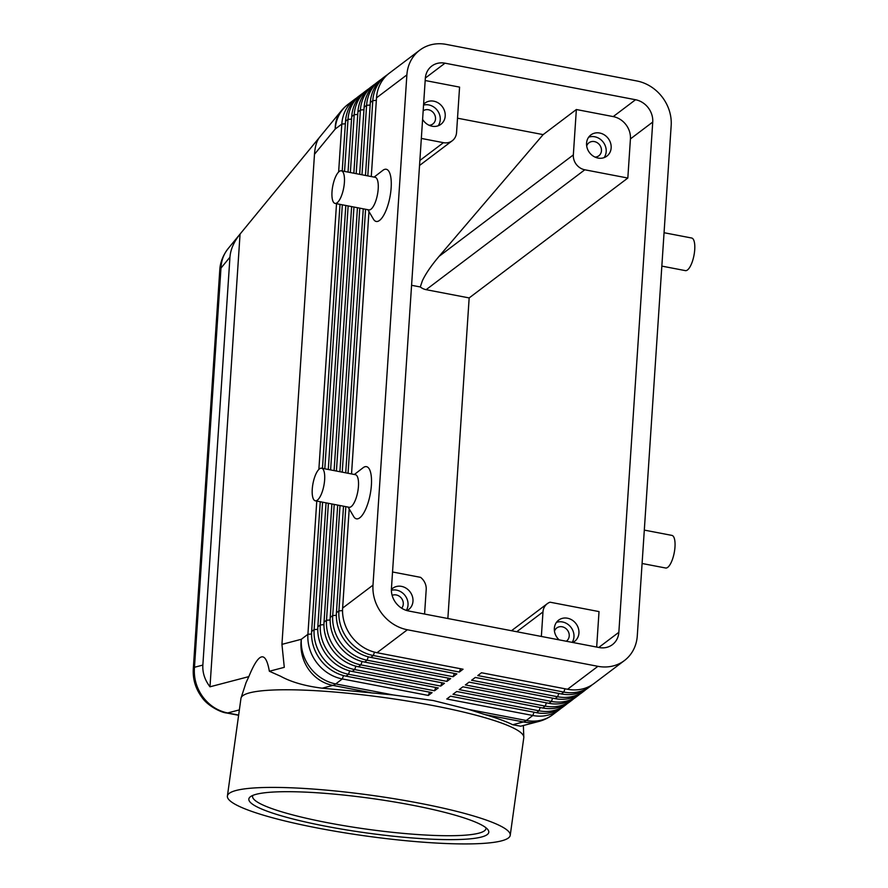 <?xml version="1.0" encoding="UTF-8"?>
<svg xmlns="http://www.w3.org/2000/svg" width="888" height="888" viewBox="0 0 888 888"><rect width="100%" height="100%" fill="white"/><g stroke="black" fill="none" stroke-linecap="round" stroke-linejoin="round"><path stroke-width="1.33" d="M238.65 715.073L227.628 712.964C217.538 710.844 209.202 705.405 202.642 696.647C196.337 687.689 193.617 677.899 194.472 667.277A16.606 5.439 -176.2 0 0 193.273 669.119A16.606 5.439 -176.2 0 0 193.273 669.385M193.273 669.13L219.78 269.952A16.606 5.439 3.8 0 1 220.979 268.098C221.301 260.617 223.654 254.146 228.038 248.707L341.303 110.822A39.838 31.99 -140.6 0 0 335.22 129.038L341.813 124.065L338.628 171.995M227.406 796.037A142.768 20.535 7.9 0 1 419.247 803.152A142.768 20.535 7.9 0 1 510.234 835.297A142.768 20.535 7.9 0 1 318.381 828.182A142.768 20.535 7.9 0 1 227.406 796.037L240.959 698.401A142.768 20.535 7.9 0 1 241.081 697.879L246.02 682.706L248.829 676.623L209.99 686.801C204.806 680.008 202.42 672.771 202.853 665.079L229.948 257.187C230.536 249.495 233.91 241.791 240.06 234.077L319.48 137.396C316.694 141.003 315.029 146.631 314.485 154.279L281.94 644.366L284.282 667.343L269.364 671.25L280.575 676.234C291.175 682.062 305.05 686.047 322.2 688.189L393.106 694.938L433.189 700.521L468.842 709.468L484.937 714.574C496.769 718.048 506.027 721.445 512.731 724.741L520.679 726.206M594.35 683.272A39.838 35.209 -127.1 0 1 594.05 683.494A39.838 35.209 -127.1 0 1 567.543 689.266L481.496 672.76L477.777 675.568L563.825 692.085A39.838 35.209 52.9 0 0 590.331 686.302A39.838 35.209 52.9 0 0 590.631 686.08A39.838 35.209 52.9 0 0 592.141 684.826M371.284 176.557L376.512 97.835L406.882 74.892A39.838 35.209 -127.1 0 1 419.447 50.394A39.838 35.209 -127.1 0 1 419.747 50.172A39.838 35.209 -127.1 0 1 446.253 44.4L636.785 80.952A39.838 35.209 -127.1 0 1 662.137 96.959A39.838 35.209 -127.1 0 1 671.173 125.597L637.284 635.83A39.838 35.209 -127.1 0 1 624.719 660.328A39.838 35.209 -127.1 0 1 624.419 660.55A39.838 35.209 -127.1 0 1 597.913 666.322L567.543 689.266M563.358 706.682A39.838 35.209 -127.1 0 1 563.07 706.915A39.838 35.209 -127.1 0 1 536.552 712.687L450.505 696.181L446.786 698.989L532.833 715.495A39.838 35.209 52.9 0 0 559.351 709.723A39.838 35.209 52.9 0 0 559.64 709.49A39.838 35.209 52.9 0 0 561.149 708.247M588.145 687.956A39.838 35.209 -127.1 0 1 587.856 688.178A39.838 35.209 -127.1 0 1 561.338 693.95L475.291 677.444L471.572 680.252L557.62 696.758A39.838 35.209 52.9 0 0 584.138 690.986A39.838 35.209 52.9 0 0 584.426 690.764A39.838 35.209 52.9 0 0 585.947 689.51M581.951 692.64A39.838 35.209 -127.1 0 1 581.662 692.862A39.838 35.209 -127.1 0 1 555.144 698.634L469.097 682.128L465.379 684.937L551.426 701.442A39.838 35.209 52.9 0 0 577.944 695.67A39.838 35.209 52.9 0 0 578.232 695.448A39.838 35.209 52.9 0 0 579.742 694.194M575.757 697.324A39.838 35.209 -127.1 0 1 575.457 697.546A39.838 35.209 -127.1 0 1 548.951 703.318L462.903 686.813L459.185 689.621L545.232 706.127A39.838 35.209 52.9 0 0 571.739 700.355A39.838 35.209 52.9 0 0 572.039 700.133A39.838 35.209 52.9 0 0 573.548 698.878M569.552 701.997A39.838 35.209 -127.1 0 1 569.264 702.23A39.838 35.209 -127.1 0 1 542.746 708.002L456.698 691.497L452.98 694.305L539.027 710.811A39.838 35.209 52.9 0 0 565.545 705.039A39.838 35.209 52.9 0 0 565.834 704.817A39.838 35.209 52.9 0 0 567.354 703.562M387.568 74.592A39.838 35.209 52.9 0 0 385.658 75.935A39.838 35.209 52.9 0 0 385.359 76.157A39.838 35.209 52.9 0 0 372.794 100.644L367.799 175.891M345.832 506.648L338.905 610.889A39.838 35.209 52.9 0 0 347.941 639.527A39.838 35.209 52.9 0 0 373.293 655.522L459.34 672.038L463.059 669.219L377.012 652.713A39.838 35.209 -127.1 0 1 351.659 636.707A39.838 35.209 -127.1 0 1 342.624 608.08L349.206 508.935M377.012 652.713L407.381 629.77A39.838 35.209 -127.1 0 1 382.029 613.763A39.838 35.209 -127.1 0 1 372.993 585.137L342.624 608.08M376.512 97.835A39.838 35.209 -127.1 0 1 389.077 73.349A39.838 35.209 -127.1 0 1 389.377 73.127L419.747 50.172M322.577 502.186L314.119 629.614A39.838 35.209 52.9 0 0 323.154 658.252A39.838 35.209 52.9 0 0 348.496 674.258L434.543 690.764L438.261 687.956L352.214 671.45A39.838 35.209 -127.1 0 1 326.873 655.444A39.838 35.209 -127.1 0 1 317.837 626.806L326.063 502.863M316.772 501.076L307.914 634.298A39.838 35.209 52.9 0 0 316.949 662.936A39.838 35.209 52.9 0 0 342.302 678.943L428.349 695.448L432.068 692.64L346.02 676.134A39.838 35.209 -127.1 0 1 320.679 660.128A39.838 35.209 -127.1 0 1 311.633 631.49L320.257 501.742M328.394 503.307L320.313 624.941A39.838 35.209 52.9 0 0 329.348 653.568A39.838 35.209 52.9 0 0 354.701 669.574L440.748 686.08L444.466 683.272L358.419 666.766A39.838 35.209 -127.1 0 1 333.067 650.76A39.838 35.209 -127.1 0 1 324.031 622.122L331.879 503.973M334.21 504.417L326.507 620.257A39.838 35.209 52.9 0 0 335.553 648.884A39.838 35.209 52.9 0 0 360.894 664.89L446.942 681.396L450.66 678.587L364.613 662.082A39.838 35.209 -127.1 0 1 339.272 646.076A39.838 35.209 -127.1 0 1 330.225 617.449L337.695 505.094M340.015 505.538L332.711 615.573A39.838 35.209 52.9 0 0 341.747 644.2A39.838 35.209 52.9 0 0 367.088 660.206L453.135 676.723L456.854 673.903L370.807 657.398A39.838 35.209 -127.1 0 1 345.465 641.391A39.838 35.209 -127.1 0 1 336.43 612.764L343.501 506.204M342.224 170.984L345.532 121.245A39.838 35.209 -127.1 0 1 358.097 96.759A39.838 35.209 -127.1 0 1 358.386 96.537L360.861 94.661A39.838 35.209 52.9 0 0 360.572 94.883A39.838 35.209 52.9 0 0 348.007 119.381L344.544 171.428M356.576 98.013A39.838 35.209 52.9 0 0 354.667 99.345A39.838 35.209 52.9 0 0 354.379 99.567A39.838 35.209 52.9 0 0 341.813 124.065L345.354 123.776M348.041 172.094L351.726 116.572A39.838 35.209 -127.1 0 1 364.291 92.075A39.838 35.209 -127.1 0 1 364.579 91.853L367.066 89.977A39.838 35.209 52.9 0 0 366.766 90.21A39.838 35.209 52.9 0 0 354.201 114.696L350.36 172.549M353.846 173.216L357.92 111.888A39.838 35.209 -127.1 0 1 370.485 87.39A39.838 35.209 -127.1 0 1 370.784 87.168L373.26 85.303A39.838 35.209 52.9 0 0 372.971 85.526A39.838 35.209 52.9 0 0 360.406 110.012L356.177 173.66M359.662 174.326L364.124 107.204A39.838 35.209 -127.1 0 1 376.69 82.717A39.838 35.209 -127.1 0 1 376.978 82.484L379.454 80.619A39.838 35.209 52.9 0 0 379.165 80.841A39.838 35.209 52.9 0 0 366.6 105.328L361.982 174.769M381.374 79.276A39.838 35.209 52.9 0 0 379.454 80.619M365.479 175.447L370.318 102.52A39.838 35.209 -127.1 0 1 382.883 78.033A39.838 35.209 -127.1 0 1 383.172 77.8L385.658 75.935M375.169 83.96A39.838 35.209 52.9 0 0 373.26 85.303M368.975 88.645A39.838 35.209 52.9 0 0 367.066 89.977M362.781 93.329A39.838 35.209 52.9 0 0 360.861 94.661M420.29 286.968A13.276 11.733 -127.1 0 0 426.14 289.677L584.804 169.786A13.276 11.733 -127.1 0 1 576.345 164.458A13.276 11.733 -127.1 0 1 573.337 154.912L439.072 256.366C431.246 265.59 425.685 273.737 422.366 280.808L420.29 286.968L411.588 285.292M425.186 80.519L459.573 87.113L456.565 132.501A13.276 11.733 -127.1 0 1 452.369 140.67A13.276 11.733 -127.1 0 1 452.27 140.748A13.276 11.733 -127.1 0 1 443.434 142.668L419.88 160.473M566.267 641.236A8.17 7.215 52.9 0 0 566.6 641.003A8.17 7.215 52.9 0 0 568.864 632.922A8.17 7.215 52.9 0 0 562.182 626.784A8.17 7.215 52.9 0 0 556.754 627.971A8.17 7.215 52.9 0 0 554.467 631.224M559.14 639.86A13.276 11.733 -127.1 0 1 558.63 620.146A13.276 11.733 -127.1 0 1 567.465 618.215A13.276 11.733 -127.1 0 1 578.332 628.193A13.276 11.733 -127.1 0 1 574.636 641.336A13.276 11.733 -127.1 0 1 572.738 642.468M572.183 642.368A13.276 11.733 52.9 0 0 562.504 621.966A13.276 11.733 52.9 0 0 556.432 622.399M429.115 125.275A8.17 7.215 52.9 0 0 432.878 123.965A8.17 7.215 52.9 0 0 435.142 115.884A8.17 7.215 52.9 0 0 428.46 109.746A8.17 7.215 52.9 0 0 423.176 110.834M423.609 104.273A13.276 11.733 -127.1 0 1 424.908 103.108A13.276 11.733 -127.1 0 1 433.744 101.177A13.276 11.733 -127.1 0 1 444.611 111.155A13.276 11.733 -127.1 0 1 440.914 124.298A13.276 11.733 -127.1 0 1 432.079 126.218A13.276 11.733 -127.1 0 1 422.599 119.369M438.15 125.796A13.276 11.733 52.9 0 0 439.027 113.253A13.276 11.733 52.9 0 0 428.782 104.928A13.276 11.733 52.9 0 0 423.554 105.095M401.665 608.202A8.17 7.215 52.9 0 0 402.653 600.344A8.17 7.215 52.9 0 0 396.237 594.949A8.17 7.215 52.9 0 0 392.13 595.36M391.397 589.454A13.276 11.733 -127.1 0 1 392.674 588.311A13.276 11.733 -127.1 0 1 401.52 586.38A13.276 11.733 -127.1 0 1 412.376 596.359A13.276 11.733 -127.1 0 1 408.691 609.501A13.276 11.733 -127.1 0 1 406.915 610.578M406.327 610.4A13.276 11.733 52.9 0 0 396.559 590.132A13.276 11.733 52.9 0 0 391.397 590.276M595.071 157.109A8.17 7.215 52.9 0 0 598.823 155.8A8.17 7.215 52.9 0 0 601.087 147.719A8.17 7.215 52.9 0 0 594.416 141.592A8.17 7.215 52.9 0 0 588.977 142.768A8.17 7.215 52.9 0 0 586.691 146.021M599.689 133.022A13.276 11.733 -127.1 0 1 610.556 142.99A13.276 11.733 -127.1 0 1 606.87 156.133A13.276 11.733 -127.1 0 1 598.024 158.064A13.276 11.733 -127.1 0 1 587.168 148.085A13.276 11.733 -127.1 0 1 590.853 134.943A13.276 11.733 -127.1 0 1 599.689 133.022M604.095 157.631A13.276 11.733 52.9 0 0 604.972 145.088A13.276 11.733 52.9 0 0 594.727 136.763A13.276 11.733 52.9 0 0 588.655 137.196M661.838 266.111L685.403 270.629A16.606 5.55 -79.1 0 0 694.727 249.639A16.606 5.55 -79.1 0 0 691.663 238.017L664.058 232.723M644.3 530.103L671.905 535.397A16.606 5.55 100.9 0 1 674.98 547.019A16.606 5.55 100.9 0 1 665.656 568.009L642.091 563.491M335.076 203.419L368.875 209.901A16.606 5.55 -79.1 0 0 378.199 188.922A16.606 5.55 -79.1 0 0 375.136 177.3L341.325 170.807A16.606 5.55 -79.1 0 0 332.001 191.797A16.606 5.55 -79.1 0 0 335.076 203.419A16.606 5.55 -79.1 0 0 344.4 182.429A16.606 5.55 -79.1 0 0 341.325 170.807M374.137 177.101L382.806 170.385A26.562 8.88 100.9 0 1 391.142 187.879A26.562 8.88 100.9 0 1 383.816 215.063A26.562 8.88 100.9 0 1 373.448 219.169L367.876 209.712M321.578 468.187L355.378 474.68A16.606 5.55 100.9 0 1 358.452 486.302A16.606 5.55 100.9 0 1 349.128 507.281L315.318 500.799A16.606 5.55 100.9 0 1 312.254 489.177A16.606 5.55 100.9 0 1 321.578 468.187A16.606 5.55 100.9 0 1 324.642 479.809A16.606 5.55 100.9 0 1 315.318 500.799M354.379 474.481L363.059 467.765A26.562 8.88 100.9 0 1 371.384 485.259A26.562 8.88 100.9 0 1 364.058 512.443A26.562 8.88 100.9 0 1 353.702 516.55L348.129 507.092M241.081 697.879A142.768 20.535 7.9 0 1 432.811 705.516A142.768 20.535 7.9 0 1 523.809 737.14A142.768 20.535 7.9 0 1 523.787 737.662L510.234 835.297M485.925 827.738A117.804 16.95 7.9 0 1 485.958 828.604A117.804 16.95 7.9 0 1 327.661 822.732A117.804 16.95 7.9 0 1 252.592 796.214A117.804 16.95 7.9 0 1 252.858 795.382M326.029 826.284A121.123 17.427 7.9 0 1 250.472 796.68A121.123 17.427 7.9 0 1 411.61 805.05A121.123 17.427 7.9 0 1 487.867 829.636A121.123 17.427 7.9 0 1 326.029 826.284M516.772 631.734L542.979 611.932A13.276 11.733 -127.1 0 1 547.175 603.773A13.276 11.733 -127.1 0 1 547.263 603.696A13.276 11.733 -127.1 0 1 550.049 602.197L599.023 611.588L596.669 647.063M392.54 571.983L420.59 577.355A13.276 11.733 -127.1 0 1 423.188 579.986A13.276 11.733 -127.1 0 1 426.207 589.532L424.575 614.052M391.43 588.666L425.319 78.422A19.925 17.605 -127.1 0 1 431.757 66.067A19.925 17.605 -127.1 0 1 445.01 63.181L635.542 99.734A19.925 17.605 -127.1 0 1 652.736 122.056L618.847 632.3A19.925 17.605 -127.1 0 1 612.409 644.655A19.925 17.605 -127.1 0 1 599.156 647.541L408.624 610.988A19.925 17.605 -127.1 0 1 391.43 588.666M248.829 676.623C258.83 652.158 265.667 650.36 269.364 671.25M426.14 289.677L469.164 297.924L627.827 178.044L630.425 138.917A19.925 17.605 52.9 0 0 613.231 116.594L576.356 109.524L573.337 154.912M469.164 297.924L447.863 618.514M421.334 138.428L443.434 142.668M584.804 169.786L627.827 178.044M542.979 611.932L541.358 636.452M576.356 109.524L543.134 134.621L439.072 256.366M543.134 134.621L457.509 118.193M322.466 468.365L340.004 204.362M429.526 692.152L428.349 695.448M336.519 203.696L318.87 469.375M328.283 469.475L345.821 205.483M435.719 687.467L434.543 690.764M342.335 204.806L324.797 468.809M334.099 470.596L351.637 206.593M441.913 682.783L440.748 686.08M348.14 205.927L330.614 469.93M339.904 471.706L357.442 207.714M448.118 678.099L446.942 681.396M353.957 207.037L336.419 471.04M345.721 472.827L363.259 208.824M454.312 673.415L453.135 676.723M359.773 208.158L342.235 472.15M365.579 209.268L348.052 473.271M407.381 629.77L597.913 666.322M351.537 473.937L368.964 211.555M406.882 74.892L372.993 585.137M460.506 668.742L459.34 672.038M240.06 234.077L209.99 686.801M202.853 665.079L194.472 667.277L220.979 268.098L229.948 257.187M314.485 154.279L335.22 129.038A39.838 35.209 52.9 0 1 347.785 104.551A39.838 35.209 52.9 0 1 348.074 104.329L354.667 99.345M226.595 712.964A16.606 5.55 -79.1 0 0 226.729 712.997A16.606 5.55 -79.1 0 0 226.751 712.997A16.606 5.55 -79.1 0 0 227.628 712.964L239.372 709.889M534.01 712.198L532.833 715.495L526.24 720.479A39.838 13.32 100.9 0 1 524.797 721.4A39.838 13.32 100.9 0 1 523.387 721.944L512.731 724.741M520.568 726.24L538.838 721.456A39.838 39.838 0 0 0 552.758 714.696A39.838 35.209 52.9 0 1 526.24 720.479L468.842 709.468M322.2 688.189L332.856 685.392A39.838 37.085 -104.7 0 1 308.347 668.953A39.838 37.085 -104.7 0 1 301.321 639.282L281.94 644.366M565.001 688.777L563.825 692.085L561.338 693.95M558.796 693.461L557.62 696.758L555.144 698.634M552.602 698.146L551.426 701.442L548.951 703.318M546.398 702.83L545.232 706.127L542.746 708.002M540.204 707.514L539.027 710.811L536.552 712.687M342.546 610.6L338.905 610.889L336.43 612.764M317.749 629.326L314.119 629.614L311.633 631.49M311.555 634.01L307.914 634.298L301.321 639.282A39.838 35.209 52.9 0 0 310.367 667.92A39.838 35.209 52.9 0 0 335.708 683.927L342.302 678.943L343.501 675.557M323.942 624.641L320.313 624.941L317.837 626.806M330.147 619.957L326.507 620.257L324.031 622.122M336.341 615.273L332.711 615.573L330.225 617.449M345.532 121.245L348.007 119.381L351.559 119.092M351.726 116.572L354.201 114.696L357.753 114.408M357.92 111.888L360.406 110.012L363.958 109.724M364.124 107.204L366.6 105.328L370.152 105.039M370.318 102.52L372.794 100.644L376.346 100.355M393.106 694.938L335.708 683.927A39.838 13.32 -79.1 0 1 334.265 684.848A39.838 13.32 -79.1 0 1 332.856 685.392L371.306 692.773M618.847 632.3L598.767 647.463M652.736 122.056L630.425 138.917M538.838 721.456A39.838 37.085 -104.7 0 1 523.387 721.944L484.937 714.574M445.01 63.181L425.352 78.033M635.542 99.734L613.231 116.594M349.706 670.873L348.496 674.258L346.02 676.134M355.899 666.189L354.701 669.574L352.214 671.45M362.093 661.516L360.894 664.89L358.419 666.766M368.298 656.831L367.088 660.206L364.613 662.082M370.807 657.398L373.293 655.522L374.492 652.147M238.617 715.284L226.729 712.997M523.365 725.507L523.809 737.14M511.499 630.724L547.263 603.696M419.547 165.479L452.27 140.748M563.07 706.915L565.545 705.039M569.264 702.23L571.739 700.355M575.457 697.546L577.944 695.67M581.662 692.862L584.138 690.986M587.856 688.178L590.331 686.302M552.758 714.696L559.351 709.723M594.05 683.494L624.419 660.55M193.284 669.119C192.752 679.32 195.56 688.633 201.709 697.036C207.614 706.015 221.323 712.676 226.751 712.997M219.802 269.952C219.958 266.511 220.812 258.175 228.038 248.707M348.074 104.329A39.838 39.838 0 0 0 341.303 110.822"/></g></svg>
